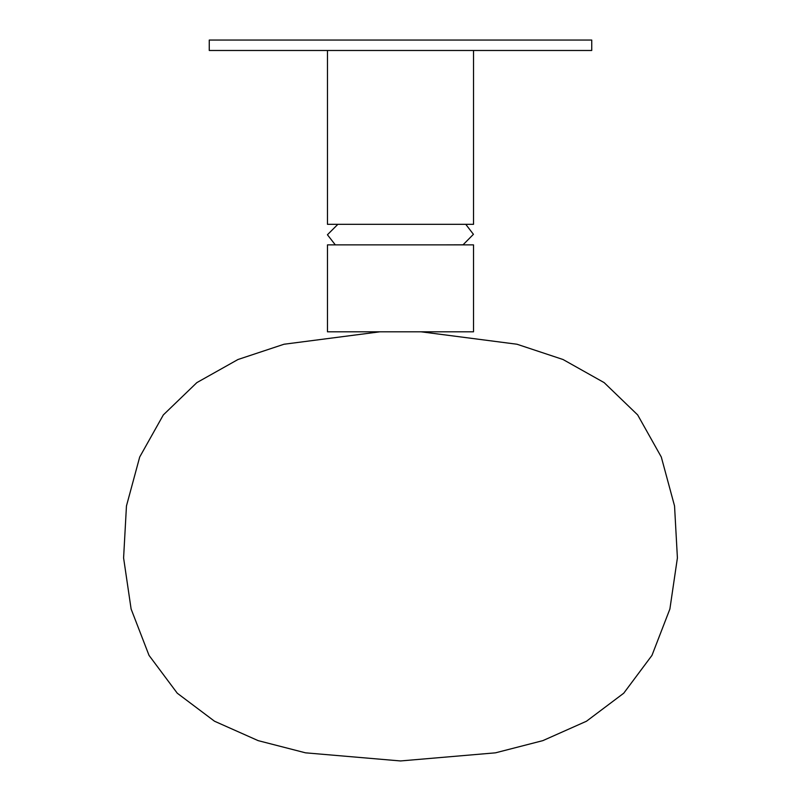 <?xml version="1.0" encoding="UTF-8"?>
<svg xmlns="http://www.w3.org/2000/svg" width="801" height="801" viewBox="0 0 801 801"><rect width="100%" height="100%" fill="white"/><g stroke="black" fill="none" stroke-linecap="round" stroke-linejoin="round"><path stroke-width="1.2" d="M327.479 331.804L473.521 331.804L473.521 244.876L327.479 244.876L327.479 331.804M379.954 331.804L284.005 344.24L237.977 359.509L196.866 382.608L163.334 414.918L139.704 457.011L126.458 505.962L123.594 557.927L131.114 609.02L149.026 655.378L177.271 693.215L214.528 721.23L258.182 740.645L305.521 752.83L400.5 760.95L495.479 752.83L542.818 740.645L586.472 721.23L623.729 693.215L651.974 655.378L669.886 609.02L677.406 557.927L674.542 505.962L661.296 457.011L637.666 414.918L604.134 382.608L563.023 359.509L516.995 344.24L421.046 331.804M335.319 244.876L327.429 234.763L337.852 224.33M442.142 244.876L463.048 244.816L473.421 234.323L465.771 224.33M591.739 50.483L591.739 40.05L209.261 40.05L209.261 50.483L591.739 50.483M327.479 50.483L327.479 224.33L473.521 224.33L473.521 50.483"/></g></svg>
